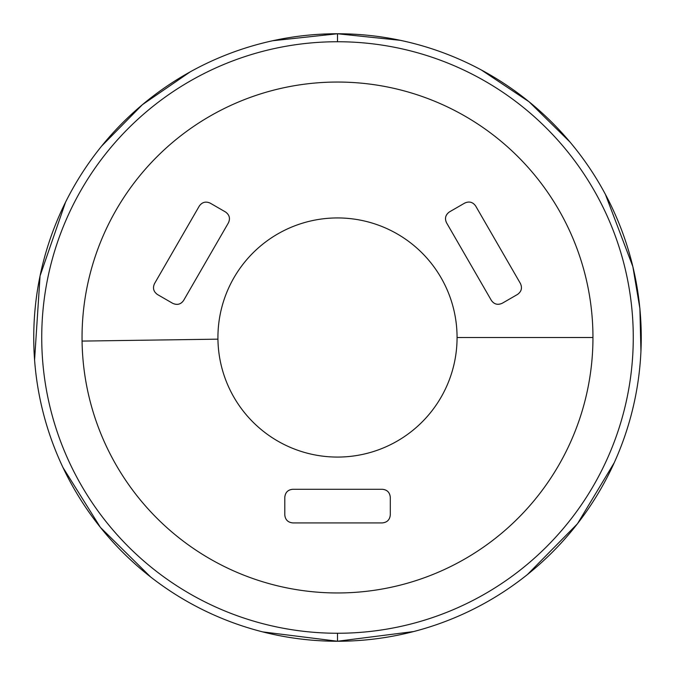 <?xml version="1.0" encoding="UTF-8"?>
<svg xmlns="http://www.w3.org/2000/svg" width="675" height="675" viewBox="0 0 675 675"><rect width="100%" height="100%" fill="white"/><g stroke="black" fill="none" stroke-linecap="round" stroke-linejoin="round"><path stroke-width="1.01" d="M284.791 509.017L284.791 497.273C285.339 492.353 288.006 489.687 292.781 489.291C287.938 489.746 285.272 492.404 284.791 497.273L284.791 514.89C285.272 519.75 287.93 522.433 292.781 522.914L382.303 522.914C387.163 522.425 389.829 519.75 390.302 514.882L390.302 497.273C389.812 492.404 387.155 489.746 382.303 489.299L292.781 489.291L382.303 489.299C387.07 489.67 389.737 492.328 390.302 497.273L390.302 509.017M390.302 514.898L390.302 514.882C389.804 519.767 387.138 522.442 382.303 522.914L292.781 522.914C287.93 522.416 285.263 519.742 284.791 514.882L284.791 514.882M272.734 40.736L337.5 33.758A303.75 303.75 0 0 1 641.25 337.5A303.75 303.75 0 0 1 337.5 641.25A303.75 303.75 0 0 1 33.75 337.5A303.75 303.75 0 0 1 337.5 33.75L337.5 41.74A295.76 295.76 77.1 0 1 633.268 337.5A295.76 295.76 77.1 0 1 337.5 633.26A295.76 295.76 -78.8 0 1 41.732 337.5A295.76 295.76 -78.8 0 1 337.5 41.74M157.486 294.536C153.503 291.684 152.516 288.039 154.524 283.601L199.285 206.069L154.524 283.601C152.516 288.031 153.503 291.676 157.486 294.536L172.732 303.345C177.196 305.362 180.832 304.383 183.642 300.409L228.403 222.877L183.642 300.409C180.925 304.358 177.289 305.328 172.732 303.345L162.565 297.473M228.403 222.877C230.437 218.464 229.466 214.827 225.492 211.967L210.237 203.158C205.782 201.142 202.137 202.112 199.285 206.069C202.129 202.112 205.782 201.142 210.237 203.158L225.492 211.967C229.483 214.903 230.453 218.54 228.403 222.877M517.472 294.46L502.217 303.269C497.678 305.26 494.049 304.282 491.316 300.333L446.555 222.801L491.316 300.333C494.117 304.307 497.753 305.286 502.217 303.269L517.472 294.46C521.446 291.608 522.433 287.963 520.433 283.525L475.664 205.993L520.433 283.525C522.433 287.963 521.454 291.608 517.472 294.46L512.392 297.397M464.737 203.074L464.721 203.082C469.176 201.066 472.829 202.036 475.664 205.993C472.837 202.036 469.184 201.074 464.721 203.082L449.466 211.891C445.492 214.743 444.521 218.379 446.555 222.801C444.496 218.481 445.466 214.844 449.466 211.891L459.633 206.018M390.302 506.402L390.302 503.398M284.791 503.398L284.791 506.427M455.819 208.229L454.773 208.828M507.524 300.206L508.714 299.514M220.185 208.904L210.237 203.158M166.354 299.658L167.425 300.282M82.072 341.086A255.454 255.454 4.2 0 0 339.289 592.954A255.454 255.454 4.2 0 0 592.954 337.508L457.068 337.525A119.568 119.568 -175.8 0 1 338.318 457.068A119.568 119.568 -175.8 0 1 217.941 339.162L82.072 341.086A255.454 255.454 -13.2 0 1 335.711 82.055A255.454 255.454 -13.2 0 1 592.954 337.508M337.5 633.251L337.5 641.242L262.693 631.893M457.068 337.525A119.568 119.568 -13.2 0 0 336.682 217.941A119.568 119.568 -13.2 0 0 217.941 339.162M150.559 576.906L100.389 527.369L63.011 467.581M34.577 359.91L40.061 275.906L65.509 202.289M101.706 146.028L142.391 104.692L190.198 71.862M337.5 641.242L413.581 631.564M527.453 574.526L577.471 523.758L614.242 462.704M640.938 351.135L639.892 308.517L632.855 266.591L605.391 194.332M570.08 142.13L529.099 101.798L481.258 69.922M400.376 40.331L337.5 33.758"/></g></svg>

